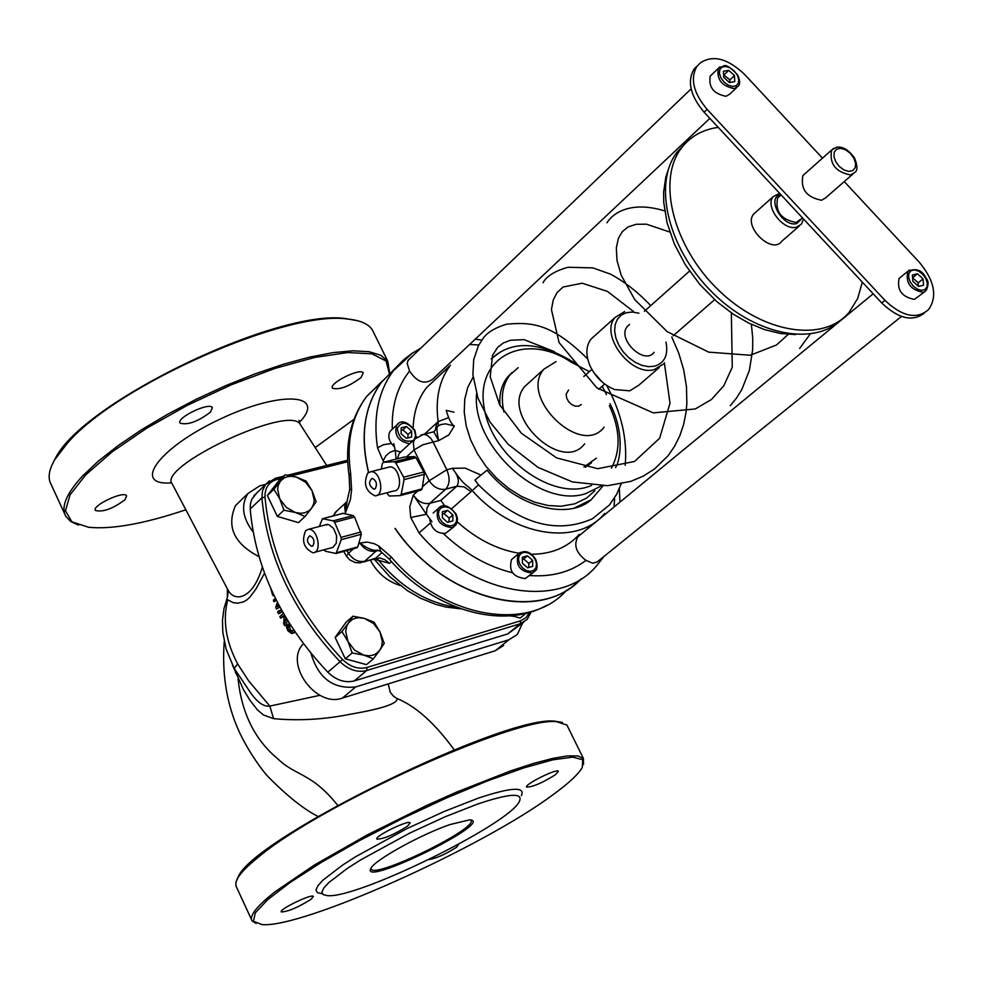 <?xml version="1.0" encoding="UTF-8"?>
<svg xmlns="http://www.w3.org/2000/svg" width="983" height="983" viewBox="0 0 983 983"><rect width="100%" height="100%" fill="white"/><g stroke="black" fill="none" stroke-linecap="round" stroke-linejoin="round"><path stroke-width="1.47" d="M303.292 643.84L302.948 644.246C284.124 664.078 316.207 707.993 342.354 698.102L495.199 650.783L503.628 645.487M310.972 653.376C318.32 678.172 333.225 689.353 355.699 686.933L508.887 639.773L517.328 634.477L522.526 623.185M289.199 623.099L286.495 627.252L287.933 630.853L291.816 633.556L294.728 631.59M293.671 630.029L291.103 631.872L288.67 630.201L287.761 627.584L290.182 624.66M290.612 625.335L289.555 627.08L290.464 629.685L292.246 631.283M295.183 632.266L292.516 633.347M277.39 602.37L275.756 607.211L276.469 609.055L279.479 606.339M278.73 604.938L277.206 606.314L278.091 603.709M275.363 598.34L273.385 600.146L273.864 601.694L276.051 599.716M273.864 601.694L276.432 600.478M276.469 609.055L279.872 607.076M270.718 588.461L272.709 595.256L274.294 596.153M273.127 593.72L272.23 591.791M283.374 613.38L279.811 616.587L280.61 618.172L283.165 615.874L284.124 617.705L283.645 623.738L284.861 625.766L285.217 619.069L287.454 620.285M286.434 618.602L284.259 614.903M284.861 625.766L286.631 625.249L286.876 620.199M280.61 618.172L283.546 616.611M278.496 613.797L281.482 612.2L278.496 613.797L277.636 611.844L278.853 610.738L280.622 610.246L281.482 612.2M279.725 612.692L278.853 610.738M319.954 695.313L269.821 706.101L248.638 680.838L237.726 664.016C225.844 641.616 222.514 620.212 227.749 599.79L232.971 602.591L237.763 603.193L243.452 601.891L246.561 600.109L249.719 597.357L255.863 589.161L264.501 573.236M227.626 596.693L228.117 590.218L172.381 484.189C155.511 467.539 287.687 404.861 299.913 423.894L300.773 425.221M262.35 567.216C252.299 600.724 234.015 601.731 228.117 590.218M232.455 665.036L243.501 689.697L249.879 700.179L257.46 709.935L263.493 714.997L273.593 718.659L269.821 706.101C263.444 706.961 256.637 701.911 249.387 690.951L249.277 690.803M273.593 718.659C298.82 720.994 324.501 719.495 350.648 714.174C382.473 708.682 397.955 703.472 397.058 698.532L394.318 696.898M353.941 419.36L315.174 447.56M185.799 509.784C144.513 523.706 112.136 529.542 88.667 527.293L71.943 521.85L65.456 510.853L70.063 494.818L85.853 474.74L112.013 451.959L146.811 428.146L187.716 405.119L231.595 384.672L275.031 368.392L314.72 357.443L347.785 352.541L372.016 353.831L386.049 361.019L389.305 373.393M210.448 412.16C197.841 421.658 187.728 425.32 180.073 423.145C175.846 417.886 209.748 401.629 212.365 407.662L210.448 412.16M124.927 499.769C112.713 508.825 102.871 512.389 95.376 510.472C91.554 505.606 124.337 490.284 126.61 495.862L124.927 499.769M361.044 377.558C348.94 386.565 339.418 390.116 332.463 388.224C328.396 383.419 360.712 367.359 363.243 372.913L361.044 377.558M236.657 880.154L238.377 876.48C254.376 837.59 507.486 713.855 555.346 721.252L562.399 722.468M265.619 484.373L259.745 485.848L248.023 493.454C240.749 505.065 242.432 517.894 253.098 531.926M239.889 501.33L235.478 505.606C226.274 526.691 234.101 543.685 258.959 556.599M450.091 824.54L469.591 819.859C497.091 820.916 359.348 888.546 370.91 868.272C374.658 860.064 420.835 834.518 450.091 824.54M370.923 868.272L371.156 869.156C375.42 878.765 479.36 827.735 470.82 820.24L470.488 819.933M477.566 804.069L445.164 816.762L409.493 833.215L360.257 860.137L347.196 868.505L328.678 882.685L323.763 888.054L321.92 892.072L323.174 894.616L327.425 895.636C357.013 899.027 509.624 824.061 519.38 801.415C523.447 792.47 509.513 793.355 477.566 804.069M567.769 726.756L566.933 725.073L556.771 721.731C517.23 716.128 322.006 803.947 259.131 856.525C248.318 865.175 241.216 872.302 237.825 877.917L235.871 882.439L235.981 885.99L251.587 919.756M256.145 923.442L252.164 921.01C248.957 915.996 256.698 906.179 275.363 891.544L314.449 864.991L367.101 834.997L426.462 805.544L456.149 792.298L510.582 770.905L533.572 763.422L552.79 758.385L567.707 755.89L577.967 755.952L583.398 758.507L583.546 764.504M552.839 794.842C568.579 783.402 578.397 774.26 582.305 767.44L582.722 759.785L572.831 757.119L552.864 759.822L523.804 767.895L487.359 780.957L445.938 798.208L402.44 818.483L360.011 840.318L321.736 862.14L290.268 882.378L267.695 899.666L255.273 912.875L253.503 921.317L262.068 924.598C302.494 928.407 482.248 847.518 552.839 794.842M321.785 893.67L317.337 892.601L315.998 889.947L317.878 885.757L322.965 880.154L342.195 865.359L355.772 856.635L407.048 828.583L444.181 811.466L477.935 798.282C511.185 787.199 525.659 786.339 521.383 795.714M555.469 774.702C542.432 782.861 532.823 786.99 526.655 787.1C523.73 784.778 557.091 768.141 558.418 771.262L555.469 774.702M458.901 844.09L456.567 847.248C445.41 854.313 436.206 858.405 428.957 859.547M311.033 899.298C297.91 907.506 287.982 911.72 281.273 911.929C278.545 909.545 312.201 893.301 313.331 896.459L311.033 899.298M407.515 826.15C393.913 834.727 383.714 839.052 376.907 839.126C373.884 836.545 408.793 819.466 410.157 822.857L407.515 826.15M389.637 373.073L387.781 361.24L380.79 355.256L369.141 351.717L353.081 350.808L332.979 352.627L309.424 357.161L283.116 364.337L254.867 373.945L225.648 385.68L196.403 399.172L168.154 413.978L141.847 429.559L118.365 445.422L98.46 461.002L82.744 475.809C66.316 493.54 60.688 507.056 65.849 516.394L70.739 521.531L78.517 525.094M64.804 514.134L51.141 484.447C47.577 478.156 48.818 469.837 54.876 459.491L67.544 443.014C117.616 384.771 286.999 310.161 347.073 318.984C359.999 320.175 368.416 323.8 372.336 329.87L373.773 332.807M358.082 320.851L345.795 318.603C278.779 308.171 83.211 401.961 55.417 458.225L52.038 464.91M529.604 612.323L526.052 617.656L520.548 620.814L520.363 623.714L507.67 633.949L523.632 622.3M507.67 633.949L354.335 680.9L366.708 670.517L366.856 667.506C358.377 669.595 350.243 666.904 342.44 659.446L340.069 661.731C348.584 669.865 357.468 672.79 366.708 670.517L520.363 623.714L527.158 619.462L531.225 611.831M342.44 659.446C296.178 610.222 270.362 556.132 265.005 497.165L261.896 497.803C267.278 557.361 293.339 612.004 340.069 661.731L327.806 672.2C336.284 680.285 345.119 683.185 354.335 680.9M400.106 585.463C387.204 581.42 377.3 572.991 370.37 560.175M257.337 492.422L251.845 499.106L250.432 503.812L250.21 509.022L261.896 497.803L262.535 490.615L265.459 484.582L253.786 495.837M327.806 672.2C281.322 622.767 255.457 568.371 250.21 509.022M594.887 490.652L586.618 498.049L574.736 503.837L560.937 506.257L548.084 505.52L534.764 502.215L521.432 496.427L508.58 488.342L496.673 478.254L486.13 466.532L477.345 453.581L470.624 439.88L466.2 425.909L464.234 412.196L464.762 399.196L467.748 387.388L473.081 377.153M591.496 462.796L585.401 467.281M499.978 405.401C499.155 394.097 501.637 384.709 507.4 377.263L512.18 372.422M593.572 372.262L602.124 381.982M659.274 367.544L638.68 385.299L629.747 390.829L614.633 389.526C603.636 385.029 595.415 377.103 589.984 365.725C585.561 354.974 585.868 346.114 590.93 339.16L594.924 335.572M624.635 311.574L615.174 317.398C599.225 334.675 631 376.956 654.408 369.534L663.353 364.029M665.958 342.059C668.514 354.814 664.741 362.862 654.666 366.192L648.522 366.684L641.85 365.344L635.092 362.26L628.715 357.615L623.136 351.754L618.762 345.045L615.862 337.968L614.633 330.988L615.174 324.587L617.422 319.18L621.219 315.125L626.306 312.705L632.352 312.041L638.938 313.196M629.611 324.415L627.387 326.405C616.329 338.705 644.344 365.799 654.162 352.319M840.514 320.225C812.437 347.06 752.794 334.232 710.377 290.452C667.666 247.028 652.982 183.477 677.017 152.23L685.2 143.579M592.638 518.655L592.43 518.766C555.776 534.887 517.808 523.583 478.524 484.852L474.936 480.06L487.04 470.144C517.255 507.867 568.702 520.13 591.139 499.794L603.071 485.86M574.367 508.027L591.127 499.782M453.986 412.172L446.208 410.353C448.801 419.274 451.516 424.484 454.355 426.02L445.594 423.833L440.937 424.521L438.307 425.934C436.427 426.438 436.55 431.34 438.688 440.63L448.789 434.965L454.343 426.032M480.822 475.022L465.192 468.129L452.34 468.301C465.856 487.728 465.205 483.144 472.196 490.517C512.45 536.46 577.672 546.757 604.692 513.433M478.524 484.852L471.017 491.684L464.087 486.843L456.812 486.241L440.851 500.396L429.731 503.357L427.052 507.867L426.425 514.256L413.29 495.039L409.788 506.724L410.734 517.488L426.425 514.256L431.979 521.666M448.58 417.64L438.16 421.633L438.307 425.934M779.617 193.319L773.265 196.612C764.455 206.209 783.168 230.993 796.377 227.196L801.428 224.161L803.492 218.951M781.104 194.904L777.614 198.001C774.973 211.505 781.141 219.664 796.119 222.477L802.558 217.956L796.709 223.608C782.321 227.503 765.88 197.509 780.711 194.487M799.191 226.115L781.694 241.327C772.048 254.916 742.755 226.348 753.715 214.011L755.927 212.033M777.614 198.001L779.396 196.428M804.672 173.979L802.902 175.552C800.322 189.105 806.552 197.35 821.591 200.249L825.646 197.829L852.839 174.102M530.009 381.723L524.922 386.319C499.634 414.519 561.932 474.334 584.652 443.812M404.136 457.07L414.568 456.591L416.006 457.759L423.784 472.012L403.657 477.197L404.074 479.618L424.3 474.384L422.112 488.883L421.007 490.136L400.45 495.518L421.007 490.136M423.784 472.012L424.3 474.384M422.112 488.883L401.175 494.375L404.074 479.618M403.657 477.197L395.756 462.895L416.006 457.759M394.22 461.752L414.58 456.591L394.208 461.752L395.756 462.895M394.208 461.752L383.481 462.293L404.468 456.984M381.293 469.051L382.35 463.558L383.481 462.293M386.638 492.827L389.305 496.034L400.044 495.629L401.175 494.375M387.744 467.416L389.76 466.9C399.565 466.016 403.792 491.193 393.814 490.959L377.067 495.321M319.315 526.47L322.473 518.717L333.225 520.855L334.638 522.28L341.04 537.369L341.224 539.692L336.088 553.478L325.324 551.217L323.923 549.792M342.895 513.347L353.229 515.571L354.544 517.009L361.339 534.273L357.775 546.929L356.804 547.826L336.456 553.38M314.72 552.286L333.016 547.371L336.333 543.071L336.579 535.723L333.655 528.522L328.826 524.615L325.336 524.885M413.13 427.556C413.757 411.84 418.217 398.557 426.499 387.72L450.423 365.221C439.241 380.151 435.15 398.951 438.16 421.633L424.521 434.105M432.078 432.225L433.798 431.807L438.688 440.63L433.122 442.031L430.812 438.406L427.273 435.358L424.251 434.375L421.068 434.953M426.499 387.72L439.462 375.543M579.331 534.31C567.498 547.47 551.574 554.129 531.545 554.265M518.999 553.232C497.128 549.595 476.571 539.151 457.316 521.912M347.085 501.318L345.389 513.003L350.44 499.487L351.595 489.989L349.751 489.165M346.999 501.502L349.751 489.264M349.174 476.251L350.612 472.97C346.237 442.338 351.582 416.841 366.647 396.456L382.485 380.937M566.65 590.193C529.358 633.015 442.891 618.368 391.467 557.201L389.305 559.143L381.06 551.832L378.725 545.995L374.24 543.685L367.261 542.075L359.901 543.046C367.581 548.747 373.515 551.107 377.705 550.111L380.028 551.23M351.595 489.989L350.612 472.97M391.467 557.201L378.725 545.995M430.321 523.103L419.053 532.909C471.68 595.526 559.917 610.124 596.607 565.766L604.238 556.095M412.553 352.983L393.286 370.861C378.234 391.308 372.975 416.964 377.533 447.83L383.493 444.697L391.406 443.53M709.849 118.378L432.852 379.069C424.853 384.943 417.087 382.289 409.567 371.082L407.208 363.452L407.859 360.81L410.071 358.463M580.044 534.973L577.967 536.681C573.421 545.037 576.087 552.925 585.991 560.359L592.737 563.222L597.148 561.957L901.448 316.428M410.734 517.488L419.053 532.909M396.149 459.086L395.203 450.46L394.122 450.644L389.784 452.438L386.036 455.645L383.075 460.83L384.304 462.084M397.267 462.514L396.702 461.125M377.533 447.83L383.075 460.83M400.732 452.045L395.203 450.46L393.814 443.702M391.455 561.588L389.465 563.333L374.191 559.155L389.612 576.517L407.576 590.783L420.699 598.291L435.752 604.373L445.913 607.052L461.027 608.882M389.465 563.333L384.808 559.646L379.573 557.939L364.607 561.268C358.353 562.362 352.983 559.708 348.51 553.294L346.52 556.267L349.751 559.892L355.207 562.546L360.073 562.866L364.607 561.268L376.071 551.082L378.443 550.431M575.215 584.221C531.594 622.534 440.974 596.042 395.031 528.473L395.154 528.362C443.382 599.569 540.122 623.947 581.285 578.79M368.65 472.368C359.925 436.059 364.275 405.942 381.687 382.018L395.83 367.753M368.527 472.442C359.815 436.157 364.165 406.053 381.564 382.129L395.768 367.814M444.82 505.987L440.851 500.396M417.025 437.066L414.519 439.536L413.351 442.338L414.027 449.968L422.653 444.857L433.122 442.031L446.786 469.739L452.34 468.301C458.324 475.747 459.823 481.731 456.812 486.241L445.68 489.19C449.796 484.41 450.165 477.922 446.786 469.739L429.153 480.785C433.798 487.408 439.315 490.21 445.68 489.19L429.731 503.357C423.39 504.402 417.91 501.625 413.29 495.039L417.824 490.959M844.262 181.585L919.474 262.436C934.169 280.29 937.438 295.674 929.279 308.601L927.989 310.05C916.377 319.647 902.025 316.415 884.933 300.356L881.726 302.973C898.45 318.762 912.654 322.129 924.352 313.073M822.488 158.165L744.672 74.499C727.776 58.439 712.994 54.569 700.314 62.887L696.812 66.537C690.017 78.775 693.457 93.053 707.121 109.383L884.933 300.356M696.075 66.905L693.838 69.412C687.031 81.65 690.459 95.916 704.123 112.234L881.726 302.973M312.987 545.762C314.953 541.129 313.872 537.799 309.756 535.772C306.204 539.483 306.856 542.997 311.709 546.315L312.987 545.762M305.701 530.562L308.588 529.309C317.828 528.326 322.363 552.888 312.926 552.765C303.772 548.293 301.363 540.896 305.701 530.562M375.334 488.588L373.909 489.19C368.846 485.713 368.244 482.1 372.078 478.34C376.342 480.417 377.435 483.845 375.334 488.588M367.765 473.032C363.132 483.648 365.565 491.242 375.064 495.837C385.029 496.096 380.765 470.796 370.984 471.68L367.765 473.032M862.324 282.133L857.692 298.476L849.312 312.053C823.865 343.067 762.98 333.692 718.241 289.838C673.158 246.414 656.632 180.208 681.379 148.126C689.636 137.301 700.842 130.555 715.022 127.888L718.229 127.385M581.309 404.529L578.717 406.176L575.264 406.176L571.639 404.517L568.53 401.519L566.577 397.796L566.171 394.085L568.555 390.042M556.046 361.621L543.918 369.166C518.643 397.415 581.395 457.734 604.078 427.15M606.437 394.576L602.21 386.245M589.358 371.635L571.049 362.063M393.827 446.221C388.69 440.925 387.511 435.874 390.3 431.07L391.848 429.62M401.187 427.838L406.471 426.536L411.668 431.119L411.607 437.005L406.335 438.307L401.113 433.724L401.187 427.838M411.668 431.119L408.08 434.449L402.883 429.878L401.15 430.443M402.883 429.878L406.471 426.536M407.785 437.951L408.08 434.449M533.536 572.352L525.229 578.582C513.04 577.119 508.481 570.779 511.553 559.573L513.2 558.197M522.354 557.263L527.466 555.8L532.626 560.335L532.7 566.355L527.601 567.83L522.415 563.284L522.354 557.263M532.626 560.335L528.866 563.456L523.706 558.922L522.378 559.413M523.706 558.922L527.466 555.8M528.645 567.523L528.866 563.456M453.949 526.802L445.471 533.364C436.771 533.671 431.549 529.087 429.792 519.614M439.929 507.093L433.147 513.028M442.375 511.738L447.634 510.324L452.856 514.92L452.844 520.929L447.584 522.366L442.35 517.771L442.375 511.738M452.856 514.92L449.182 518.139L443.972 513.556L442.362 514.109M443.972 513.556L447.634 510.324M448.912 522.01L449.182 518.139M924.61 291.791L914.46 299.397C901.841 296.964 896.729 289.985 899.138 278.422L900.674 277.157M912.359 274.994L917.434 273.79L923.037 278.902L923.59 285.217L918.527 286.446L912.9 281.322L912.359 274.994M923.037 278.902L918.208 282.834L912.593 277.747L917.434 273.79M918.097 286.053L918.208 282.834M736.562 87.696L729.828 94.049L726.044 96.297C713.597 93.852 708.325 87.118 710.23 76.096L711.643 74.745M723.402 71.267L728.772 70.371L734.448 75.544L734.78 81.638L729.411 82.56L723.721 77.362L723.402 71.267M734.448 75.544L729.927 79.844L723.586 74.88M724.262 74.671L728.772 70.371M729.73 82.498L729.927 79.844M526.114 613.257L520.142 618.086L511.799 615.677M514.551 616.464L509.759 615.85M296.522 477.124L306.155 481.117L312.016 490.652L305.553 482.211L296.522 477.124L291.115 476.276L287.319 476.73L283.94 478.082L280.388 481.166L285.119 474.777L296.522 477.124M316.133 501.846L311.513 508.309L313.638 503.984L314.204 500.187L312.016 490.652L316.133 501.846M305.099 516.444L295.392 512.487L300.823 513.298L304.632 512.819L308.994 510.779L311.513 508.309L305.099 516.444L298.463 522.624L277.329 516.407L267.364 495.53L273.913 489.251L280.388 481.166L278.214 485.467L277.624 489.276L279.774 498.885L273.913 489.251M283.915 510.177L279.774 498.885L286.286 507.388L295.392 512.487L283.915 510.177L277.329 516.407M267.364 495.53L278.57 481.068L285.119 474.777M271.345 490.394L272.979 488.281M292.688 520.929L281.875 517.746M275.265 512.082L269.797 500.642M272.279 488.969L273.52 487.58M364.41 618.405L374.019 622.165L380.028 631.983L373.479 623.431L364.41 618.405L359.004 617.693L355.219 618.27L351.865 619.769L348.363 623.075L352.958 616.206L364.41 618.405M384.218 643.374L379.733 650.304L381.429 646.998L382.326 641.813L380.028 631.983L384.218 643.374M373.393 658.831L363.722 655.12L369.141 655.796L372.938 655.194L376.268 653.658L379.733 650.304L373.393 658.831L366.487 664.655L345.316 658.819L335.129 637.463L341.949 631.553L348.363 623.075L346.643 626.38L345.709 631.565L347.97 641.457L341.949 631.553M352.184 652.958L347.97 641.457L354.568 650.095L363.722 655.12L352.184 652.958L345.316 658.819M335.129 637.463L346.127 622.141L352.958 616.206M360.442 662.984L350.059 660.121M343.165 654.322L337.587 642.612M338.779 632.376L341.457 628.641M342.354 698.102L355.699 686.933M290.698 631.86L291.988 631.491M288.67 630.201L290.464 629.685M293.462 632.708L295.146 632.216M287.761 627.584L289.555 627.08M288.744 625.925L290.526 625.421M299.385 422.371C327.364 393.36 280.548 390.251 219.59 419.372C158.41 447.99 131.083 486.241 171.742 482.85M249.326 690.852L234.175 668.391L237.726 664.016M236.129 671.88L235.379 672.864M337.636 805.323C311.611 772.54 295.92 776.287 278.054 759.073C255.052 740.138 241.732 713.461 238.083 679.044M495.199 650.783L508.887 639.773M265.005 497.165C264.759 487.875 268.703 481.977 276.825 479.495L275.043 478.365M269.465 480.834L265.459 484.582L275.363 478.279L283.62 476.214M276.825 479.495L281.396 478.34M291.435 475.833L347.687 461.752M520.548 620.814L366.856 667.506M609.386 405.709C620.273 429.559 620.924 450.398 611.352 468.227M591.619 485.381C553.613 502.583 490.726 456.948 483.968 406.593C475.674 356.116 526.102 331.849 570.963 362.039M498.442 353.389L491.303 358.844M476.534 393.913C471.779 446.589 540.441 508.997 585.708 493.638L601.461 485.86M853.809 158.054L855.579 163.178L855.222 167.651L852.789 170.587L848.759 171.411L843.942 169.924L839.273 166.446L835.697 161.654L833.928 156.506L834.309 152.021L836.766 149.109L840.797 148.322L845.613 149.809L850.246 153.287L853.809 158.054M833.695 148.298L831.667 150.018C829.16 163.633 835.464 171.951 850.578 174.962L854.62 172.553C857.717 170.858 857.704 166.041 854.571 158.116C848.894 150.018 842.935 146.369 836.668 147.192L831.667 150.018L802.902 175.552M518.201 367.679L509.894 374.978C502.571 384.672 500.58 397.009 503.935 412.012M583.939 467.011L596.362 458.189M341.224 539.692L361.339 534.273M361.044 531.987L341.04 537.369M357.775 546.929L337.058 552.569M322.707 518.729L343.423 513.286M353.229 515.571L333.225 520.855M334.638 522.28L354.544 517.009M456.763 607.322C426.733 602.935 400.523 587.06 378.148 559.708M433.749 431.807L435.186 430.394L436.931 422.665M451.652 508.69L471.017 491.684M377.558 550.099L376.071 551.082C369.78 552.176 364.398 549.497 359.901 543.046L358.439 544.361M392.303 429.19C391.578 405.856 397.329 386.491 409.567 371.082M469.591 344.505L478.832 344.972M614.596 498.836L614.031 507.007M585.991 560.359C570.705 572.032 551.93 577.095 529.665 575.546M512.462 572.782C487.666 566.626 464.652 553.576 443.431 533.658M397.697 462.403L397.451 460.929M397.365 458.778L399.258 453.409L401.175 451.652M382.068 552.495L375.592 558.221L363.415 562.092M333.569 515.792L335.154 512.548L346.434 502.153L344.652 506.27L345.389 513.003L344.714 513.617M332.844 515.989L337.058 510.791M353.622 548.698L348.51 553.294L346.876 550.529M406.458 456.923L414.027 449.968L429.153 480.785L422.346 486.904M704.123 112.234L707.121 109.383M398.471 423.489L396.714 425.074C393.888 435.137 398.226 441.367 409.727 443.763M413.118 440.63C404.345 442.78 399.049 438.762 397.23 428.551C401.396 420.908 407.134 421.535 414.433 430.443L415.612 435.567L414.052 439.77M520.13 552.458L518.287 553.945C515.227 565.164 519.798 571.516 532.012 573.003L535.194 570.988C537.504 569.44 537.713 565.618 535.821 559.536C530.439 551.438 524.59 549.583 518.287 553.945L511.553 559.573M535.293 559.56L536.521 563.812L535.981 567.67L533.757 570.373L530.292 571.381L526.274 570.496L522.501 567.879L519.737 564.058L518.508 559.794L519.073 555.936L521.309 553.245L524.775 552.249L528.78 553.159L532.528 555.764L535.293 559.56M438.062 508.69C435.162 519.86 439.843 526.163 452.094 527.601L455.62 525.352L457.083 522.747L457.464 518.422L456.173 514.158C448.739 505.139 442.694 503.308 438.062 508.69M455.608 514.17L456.812 518.434L456.186 522.28L453.863 524.959L450.3 525.942L446.196 525.008L442.362 522.366L439.573 518.52L438.381 514.244L439.02 510.386L441.355 507.719L444.93 506.761L449.022 507.695L452.831 510.349L455.608 514.17M909.545 269.944L907.8 271.32C905.404 282.883 910.541 289.899 923.172 292.344L926.158 290.55C928.714 284.984 928.702 280.892 926.121 278.275C922.373 270.141 916.254 267.818 907.8 271.32L899.138 278.422M925.691 278.275L927.276 282.809L927.03 286.827L924.991 289.518L921.55 290.354L917.397 289.149L913.354 286.151L910.233 281.961L908.648 277.403L908.906 273.385L910.971 270.706L914.411 269.895L918.552 271.111L922.57 274.097L925.691 278.275M719.974 66.844L718.34 68.331C716.447 79.377 721.731 86.123 734.19 88.605L737.975 86.357C740.273 84.55 740.199 80.803 737.754 75.15C731.02 67.852 726.486 64.706 724.152 65.714L718.34 68.331L710.23 76.096M737.262 75.077L738.737 79.512L738.319 83.346L736.07 85.828L732.433 86.455L728.12 85.091L724.004 82.019L720.895 77.841L719.409 73.393L719.851 69.547L722.124 67.09L725.773 66.488L730.062 67.852L734.166 70.911L737.262 75.077M326.7 465.451L299.926 423.919L299.041 420.355M227.392 589.136L227.356 597.406M234.077 668.207L226.188 649.235L222.809 632.438L222.477 620.433L223.977 608.674L227.343 597.443M454.207 749.808C434.916 723.316 415.858 706.224 397.058 698.532L393.642 696.357L390.239 692.29L388.236 683.898M318.013 816.443C304.116 809.427 287.798 796.5 269.047 777.651C262.461 771.237 245.246 747.289 236.424 725.331C226.053 699.675 221.986 671.758 224.235 641.592M235.478 505.606L248.023 493.454M238.377 876.48L237.825 877.917M555.346 721.252L556.771 721.731M566.933 725.073L583.398 758.507M372.336 329.87L387.781 361.24M55.417 458.225L54.876 459.491M345.795 318.603L347.073 318.984M287.81 475.17L347.626 460.228M575.768 363.599C540.085 341.273 511.922 339.713 491.279 358.918M615.542 467.625C620.359 460.437 624.844 432.704 610.013 403.694M590.93 339.16L615.174 317.398M554.473 351.668L524.099 339.639L510.46 340.253L503.222 343.042L497.644 347.38L492.52 355.367L490.198 376.71L499.634 404.763L521.383 433.257L556.624 457.894L597.738 468.682L634.477 461.494L659.642 438.234L670.001 403.202L664.348 362.69M633.335 311.378L607.457 291.41L582.169 283.215L563.087 287.024L557.029 292.627L553.245 300.012L551.438 309.62L559.081 342.576L596.902 387.892L653.265 412.872L695.276 408.965L711.471 399.491L723.807 385.778L732.274 367.187L731.34 312.889M669.767 232.025L646.372 224.173L636.124 224.296L628.039 226.962L622.313 231.632L618.418 238.255L616.316 247.863L617.005 260.47L621.219 275.277L634.699 299.532L667.187 331.652L708.706 352.147L750.25 355.244L776.41 345.045L788.243 334.392M810.176 334.048L799.646 348.474M606.941 222.809C612.335 213.925 629.784 200.213 664.668 210.915M751.381 324.378L752.745 338.349L752.683 349.506L749.378 370.407L741.87 389.428L736.562 397.968L730.271 405.684M542.997 282.748C546.597 276.137 554.904 270.976 567.941 267.265L592.884 267.892L610.517 274.146C624.684 281.789 638.09 292.283 650.721 305.639M671.758 337.009L678.737 353.13L683.701 369.841L686.478 386.761L686.859 403.472L685.987 412.7L683.603 424.545L679.818 435.776L674.621 446.233L668.096 455.731L654.506 468.989L643.238 476.141L630.779 481.375L607.506 485.7L572.364 481.916L537.996 467.392L508.162 444.279L489.976 421.977L477.959 398.152L472.884 374.609L473.695 359.729L478.365 345.832L482.137 339.86C486.044 333.188 494.203 327.978 506.626 324.193C532.122 321.883 552.139 323.702 587.723 359.041M606.646 385.422C621.317 412.504 627.498 439.106 625.2 465.266M621.158 483.919L616.636 494.338L609.423 505.004L592.43 518.766M795.603 334.564L780.416 333.495L764.713 329.661L748.862 323.174L733.293 314.204L716.877 301.67L699.785 284.406L685.384 264.882L674.35 244.017L667.076 222.822L663.746 202.375L663.623 192.127L665.798 177.247L668.022 170.501M689.513 271.124L644.332 311.328M714.641 299.68L673.195 335.756M773.265 196.612L753.715 214.011M509.894 374.978L507.4 377.263M343.227 513.261L322.473 518.717M433.663 431.795L435.186 430.394L433.798 431.807L423.513 434.351L414.949 438.934L400.781 451.922M349.751 489.227L349.149 476.116C344.541 444.857 350.378 418.303 366.647 396.456L381.564 382.129M546.769 605.295C502.006 630.545 432.508 609.755 389.305 559.143M619.954 502.129L619.339 488.686M481.953 340.093L475.244 339.184M420.749 348.228L411.938 353.389L403.853 359.631L381.687 382.018M343.681 551.402L346.421 556.108M693.838 69.412L696.812 66.537M408.252 360.208L691.123 88.851M577.967 536.681L873.187 293.794M311.709 546.315L312.508 546.093M308.588 529.309L327.142 524.406M374.818 488.956L373.909 489.19M389.76 466.9L370.984 471.68M681.379 148.126L677.017 152.23M591.84 369.424L583.816 376.538M604.717 384.058L598.745 389.28M543.918 369.166L524.922 386.319M390.3 431.07L396.714 425.074C400.966 419.458 407.06 421.252 414.998 430.456L416.178 437.668"/></g></svg>
